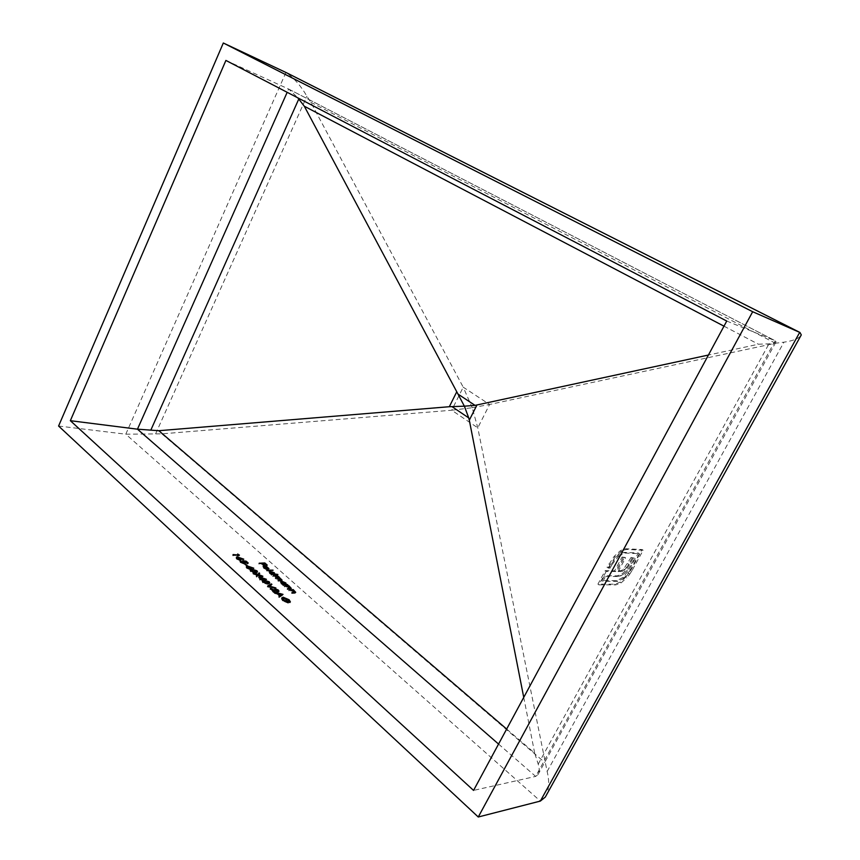 <?xml version="1.0" encoding="UTF-8"?>
<svg xmlns="http://www.w3.org/2000/svg" width="860" height="860" viewBox="0 0 860 860"><rect width="100%" height="100%" fill="white"/><g stroke="black" fill="none" stroke-linecap="round" stroke-linejoin="round"><path stroke-width="0.64" stroke-dasharray="4.3 3.22" d="M506.658 729.054L534.683 753.091L538.21 764.142C539.639 768.346 539.553 771.839 537.962 774.634L535.651 776.408L473.559 790.415M726.754 321.049L775.183 340.764L776.042 341.839C775.387 343.14 773.033 343.796 768.99 343.817L758.423 344.226L708.425 355.04M625.843 577.103L631.444 569.169L642.162 549.562L625.929 548.755L623.199 549.26L620.157 550.905L614.169 556.345L607.02 567.353L609.063 567.396L617.383 555.7L623.973 552.356L638.335 553.001L629.531 569.126L623.145 577.307L616.76 580.661L601.925 580.554L604.58 575.663L616.362 575.824L619.974 575.071L623.521 572.674L627.101 568.578L633.573 557.538L631.057 557.441L623.629 569.051L621.522 570.492L617.114 570.889L624.575 557.183L622.027 557.087L614.545 570.846L605.236 570.653L597.926 584.134L614.846 584.187L620.071 582.198L625.843 577.103L626.832 577.802L629.799 574.082L628.811 573.384M545.304 797.07C549.056 790.275 549.669 781.751 547.132 771.506L477.784 427.85L472.215 407.726L451.726 410.231L477.784 427.85L489.598 404.469L775.419 343.248L783.922 342.183C793.554 340.775 799.338 338.356 801.284 334.916M472.215 407.726L489.598 404.469L463.217 387.183L472.215 407.726M58.587 426.033L125.786 434.192L161.852 433.848L451.726 410.231L463.217 387.183L310.783 102.275L306.891 96.212C301.161 86.215 294.303 78.357 286.305 72.638M225.9 60.426L288.96 89.214L297.818 97.846M534.683 753.091L523.74 697.385M295.109 592.562L295.281 593.239L291.916 593.508L291.443 593.088L294.539 592.583L291.755 590.981L289.024 590.928L289.003 589.595M288.562 590.508L293.002 590.003M292.765 590.487L293.238 590.906L293.679 590.003M293.238 590.906L292.475 590.917L292.808 590.229M292.475 590.917L294.765 592.207L295.012 591.691M291.916 593.508L292.368 592.604M291.443 593.088L291.895 592.174M294.174 592.132L294.614 591.228M291.755 590.981L292.196 590.067M289.024 590.928L289.476 590.014M290.68 588.605L290.852 589.283L287.487 589.551L287.014 589.132L290.121 588.638L287.348 587.047L284.617 586.982L284.585 585.649M284.144 586.563L288.594 586.068M288.358 586.563L288.82 586.982L289.261 586.068M288.82 586.982L288.068 586.982L288.401 586.294M288.068 586.982L290.347 588.261L290.594 587.756M287.487 589.551L287.928 588.638M287.014 589.132L287.455 588.218M289.745 588.197L290.185 587.283M287.348 587.047L287.777 586.133M284.617 586.982L285.058 586.068M286.079 584.703L287.068 584.703M286.832 585.198L287.294 585.617L287.735 584.703M287.294 585.617L283.08 585.606L283.52 584.703M283.08 585.606L283.058 584.284M282.617 585.198L283.585 584.703M283.348 585.198L280.994 583.811L281.435 582.908M280.994 583.811L280.769 582.102M281.327 582.059L285.369 583.832L285.638 583.284M281.532 583.832L285.412 584.972L284.864 583.843L281.682 582.478L281.016 582.714L281.532 583.832L281.822 583.22M284.864 583.843L285.305 582.94M281.682 582.478L282.123 581.564M281.403 580.317L281.639 580.995L278.178 581.231L280.94 580.672L280.596 580.038L275.608 578.93L278.361 578.382L278.038 577.748L273.05 576.641L273.028 575.329M272.588 576.232L277.049 575.77M276.812 576.264L277.264 576.673L277.705 575.781M277.264 576.673L276.544 576.673L276.877 575.974M276.544 576.673L277.651 577.135L277.963 576.479M277.651 577.135L278.629 577.823M278.919 578.124L278.801 578.877L279.145 578.178M278.801 578.877L281.403 579.683M278.178 581.231L278.618 580.317M277.715 580.812L278.156 579.909M280.596 580.038L281.037 579.135M275.608 578.93L276.049 578.028M275.146 578.522L275.587 577.608M278.038 577.748L278.468 576.845M273.05 576.641L273.491 575.738M274.534 574.416L277.242 574.448M277.006 574.942L277.458 575.351L277.887 574.458M277.458 575.351L271.545 575.297L271.975 574.394M271.545 575.297L271.524 573.986M271.094 574.888L272.061 574.394M271.825 574.888L269.492 573.523L269.933 572.62M269.492 573.523L269.287 571.868M269.836 571.825L273.878 573.588L274.147 573.039M270.029 573.545L273.899 574.684L273.373 573.588L270.212 572.233L269.524 572.47L270.029 573.545L270.32 572.943M273.373 573.588L273.802 572.696M270.212 572.233L270.642 571.33M266.277 570.578L272.642 571.062L266.729 570.986L266.707 569.686M272.642 571.062L273.072 570.169M266.729 570.986L267.159 570.083M268.449 568.912L267.438 569.857L264.138 566.912L263.472 567.127L263.923 568.084L264.214 567.492M263.923 568.084L266.17 569.309L266.471 568.686M266.17 569.309L266.761 568.772M266.331 569.664L263.461 568.127L263.891 567.234M263.461 568.127L263.289 566.557M263.794 566.514L265.622 566.912L265.933 566.278M265.622 566.912L267.847 568.213L268.105 567.664M267.438 569.857L267.868 568.954M264.138 566.912L264.568 566.02M264.708 566.966L267.89 569.255L264.708 566.966L264.988 566.385M267.503 569.46L267.782 568.879M266.009 567.374L266.439 566.482M267.352 568.224L267.782 567.331M258.602 563.719L264.385 563.837L266.815 566.009L264.235 564.225L262.472 564.192L263.87 565.955L261.87 564.182L259.053 564.128L259.032 562.827M266.815 566.009L267.245 565.117M266.224 565.998L266.654 565.106M264.235 564.225L264.665 563.332M262.472 564.192L262.719 563.655M264.461 565.966L264.88 565.074M263.87 565.955L264.289 565.063M261.87 564.182L262.3 563.289M259.053 564.128L259.483 563.225M282.65 598.141L288.702 600.688L288.949 600.183M288.702 600.688L289.949 602.871L290.4 601.936M289.949 602.871L289.1 602.505L289.551 601.57M289.1 602.505L288.079 600.678L288.53 599.753M288.079 600.678L283.241 598.571L283.692 597.646M283.241 598.571L282.263 598.947M282.209 599.054L283.219 600.882L283.499 600.323M283.219 600.882L287.175 602.785L287.476 602.172M287.175 602.785L285.391 601.172L285.853 600.248M285.391 601.172L286.272 600.624M286.004 601.162L288.261 603.215L288.713 602.279M288.261 603.215L282.575 600.861L283.026 599.925M282.575 600.861L281.392 598.754L281.844 597.829M281.919 595.077L282.875 594.464M282.499 595.238L283.015 594.367M282.564 595.292L279.081 597.56L279.532 596.625M279.081 597.56L279.016 596.163M278.565 597.087L279.425 596.528M279.693 596.367L277.296 594.196L277.748 593.271M277.296 594.196L274.587 593.486L275.039 592.551M274.587 593.486L274.523 592.088M274.071 593.013L281.521 594.98M281.381 595.27L278.156 594.421L279.876 595.98M278.156 594.421L278.425 593.884M278.425 591.508L277.791 592.443L271.695 590.315L273.534 592.529L269.965 589.293L277.275 592.013L277.78 590.057M277.329 590.981L274.748 589.895L275.2 588.971M274.748 589.895L274.727 588.541M274.286 589.466L278.178 590.551M277.791 592.443L278.231 591.519M271.695 590.315L271.953 589.766M274.147 592.518L274.587 591.594M273.534 592.529L273.974 591.594M269.965 589.293L270.416 588.369M274.458 591.132L274.781 590.454M277.275 592.013L277.543 591.443M270.975 584.843L271.459 585.273L268.513 586.842L275.426 588.853L267.288 586.875L267.664 585.886M267.224 586.81L268.492 586.133M271.459 585.273L271.9 584.359M268.513 586.842L268.815 586.208M274.931 588.401L275.232 587.778M275.426 588.853L275.877 587.939M267.288 586.875L267.729 585.95M269.266 583.284L269.309 583.897L267.46 584.338L262.547 582.714L262.988 581.79M262.547 582.714L262.547 581.285M263.171 581.188L264.181 580.683M263.945 581.156L268.997 582.295M267.46 584.338L267.901 583.413M266.998 583.918L268.546 583.564L268.202 582.747L264.407 581.575L262.827 581.897L265.31 583.736L267.245 583.403M268.202 582.747L268.642 581.822M265.31 583.736L265.6 583.134M263.171 582.725L263.45 582.155M258.387 577.576L266.009 580.221L261.881 580.736L259.913 580.188L259.451 579.769L260.827 579.78L258.387 577.576L258.828 576.651M265.912 580.134L266.31 579.307M266.009 580.221L266.45 579.307M261.902 580.199L262.16 579.662M262.493 580.736L262.934 579.823M261.881 580.736L262.322 579.812M261.289 580.199L261.73 579.274M259.913 580.188L260.354 579.274M259.451 579.769L259.892 578.855M259.903 578.393L261.44 579.78L264.02 579.801L259.903 578.393L260.161 577.855M259.043 574.071L259.699 573.362M259.258 574.276L258.484 574.803M258.172 575.458L261.934 576.684L262.246 576.039M261.934 576.684L262.461 577.167L262.902 576.254M262.461 577.167L257.957 575.684L258.387 574.77M257.957 575.684L256.581 577.178L257.022 576.254M256.581 577.178L256.495 575.781M256.054 576.695L256.721 575.974M257.204 575.447L253.249 574.147L253.689 573.233M253.249 574.147L253.152 572.76M252.722 573.674L257.333 575.179M257.022 572.233L257.075 572.835L255.205 573.265L250.325 571.631L250.754 570.717M250.325 571.631L250.346 570.255M250.948 570.159L251.991 569.653M251.754 570.148L256.774 571.298M255.205 573.265L255.646 572.351M254.753 572.846L256.323 572.513L255.979 571.717L252.216 570.556L250.615 570.857L253.066 572.653L255.001 572.319M255.979 571.717L256.42 570.814M253.066 572.653L253.356 572.05M250.948 571.653L251.217 571.083M247.035 566.858L253.324 568.783L253.635 568.137M253.324 568.783L253.786 568.191M253.356 569.094L249.615 567.858L249.894 567.288M249.615 567.858L250.378 567.944M250.582 568.739L249.938 569.653L250.368 568.739M249.938 569.653L246.53 568.202L246.96 567.288M246.53 568.202L246.014 567.105L246.573 566.858M247.164 568.224L249.916 569.094L247.25 567.256L247.164 568.224L247.433 567.664M249.454 569.245L249.722 568.664M249.497 568.234L249.927 567.321M247.25 567.256L247.68 566.342M244.562 564.515L247.11 566.278L244.562 564.515L244.993 563.612M247.11 566.278L247.54 565.364M246.498 566.267L246.927 565.353M240.574 561.311L240.8 562.462L243.584 563.644L244.165 563.483L243.692 562.58L242.283 561.58L246.025 561.58M245.767 562.107L247.82 563.956L248.25 563.053M247.82 563.956L247.218 563.945L247.648 563.042M247.218 563.945L245.508 562.408L245.939 561.505M245.508 562.408L243.681 562.139L243.96 561.537M243.681 562.139L244.595 562.236M244.81 563.128L244.014 564.053L244.444 563.149M244.014 564.053L240.155 562.429L240.596 561.515M240.155 562.429L240.209 561.096M240.768 561.494L241.198 560.58M240.8 562.462L241.069 561.903M243.584 563.644L243.853 563.085M243.692 562.58L244.122 561.677M242.283 561.58L242.713 560.677M237.027 557.817L243.305 559.753L243.606 559.097M243.305 559.753L243.756 559.15M243.326 560.053L239.607 558.807L239.875 558.247L239.478 559.172L236.769 558.355L239.413 560.161L239.478 559.172M239.607 558.807L240.349 558.914M240.542 559.656L239.897 560.57L240.327 559.666M239.897 560.57L236.511 559.118L236.941 558.215M236.511 559.118L236.005 558.054L236.564 557.807M239.413 560.161L239.682 559.591M237.145 559.15L237.414 558.591M237.252 558.204L237.672 557.301M237.209 554.915L239.026 556.022L232.619 555.463L237.973 555.603L237.209 554.915L237.639 554.023M239.026 556.022L239.446 555.119M233.06 555.861L233.49 554.958M232.619 555.463L233.049 554.56M629.799 574.082L632.433 569.857L631.444 569.169M632.433 569.857L643.162 550.25L642.162 549.562M643.162 550.25L626.94 549.454L625.929 548.755M626.94 549.454L624.22 549.959L623.199 549.26M624.22 549.959L621.178 551.615L620.157 550.905M621.178 551.615L615.179 557.054L614.169 556.345M615.179 557.054L608.031 568.062L607.02 567.353M608.031 568.062L610.073 568.116L609.063 567.396M610.073 568.116L611.89 564.751L610.88 564.042M611.89 564.751L618.394 556.409L617.383 555.7M618.394 556.409L624.983 553.055L623.973 552.356M624.983 553.055L639.335 553.689L638.335 553.001M639.335 553.689L630.52 569.825L629.531 569.126M630.52 569.825L624.134 578.017L623.145 577.307M624.134 578.017L617.749 581.371L616.76 580.661M617.749 581.371L602.924 581.274L601.925 580.554M602.924 581.274L605.58 576.372L604.58 575.663M605.58 576.372L617.351 576.522L616.362 575.824M617.351 576.522L620.974 575.77L619.974 575.071M620.974 575.77L624.51 573.373L623.521 572.674M624.51 573.373L628.101 569.277L627.101 568.578M628.101 569.277L631.681 563.515L630.681 562.827M631.681 563.515L634.572 558.226L633.573 557.538M634.572 558.226L631.057 557.441M632.057 558.129L628.692 564.3L627.692 563.601M628.692 564.3L626.693 567.46L625.693 566.761M626.693 567.46L624.629 569.75L623.629 569.051M624.629 569.75L622.522 571.191L621.522 570.492M622.522 571.191L618.114 571.599L617.114 570.889M618.114 571.599L625.575 557.882L624.575 557.183M625.575 557.882L622.027 557.087M623.038 557.785L615.556 571.545L614.545 570.846M615.556 571.545L606.246 571.373L605.236 570.653M606.246 571.373L598.925 584.864L597.926 584.134M598.925 584.864L615.835 584.886L621.06 582.908L620.071 582.198M621.06 582.908L626.832 577.802M498.563 744.072L535.651 776.408L775.183 340.764L288.627 89.053L287.175 92.31M310.783 102.275L775.419 343.248M161.852 433.848L544.788 762.487M285.939 72.455L125.786 434.192L540.349 801.079M155.638 433.795L306.891 96.212M547.132 771.506L783.922 342.183M723.991 326.176L758.423 344.226M538.21 764.142L768.99 343.817M294.077 593.497L294.518 592.583M290.551 590.917L290.992 590.014M289.637 589.541L290.078 588.638M286.144 586.982L286.584 586.068M280.467 581.242L280.908 580.328M277.253 578.941L277.694 578.038M274.834 576.651L275.264 575.749M274.598 591.486L275.05 590.562M264.407 581.575L264.848 580.661M252.216 570.556L252.647 569.642M609.858 564.697L608.848 563.988M620.458 571.642L619.458 570.943M615.835 584.886L614.846 584.187M288.96 89.214L775.419 340.872M537.962 774.634L776.042 341.839M295.722 592.325L295.281 593.239M291.293 588.38L290.852 589.283M280.704 581.564L280.328 582.36M279.521 577.802L279.081 578.694M282.069 580.091L281.639 580.995M269.223 571.33L268.847 572.115M263.181 566.073L262.827 566.837M281.833 597.851L281.478 598.582M278.973 591.261L278.522 592.185M262.429 580.79L262.053 581.586M269.75 582.972L269.309 583.897M250.217 569.75L249.841 570.545M257.505 571.932L257.075 572.835M251.131 568.514L250.701 569.417M246.401 566.288L246.014 567.105M245.347 562.881L244.917 563.794M240.048 560.548L239.66 561.354M241.09 559.43L240.66 560.344M236.392 557.237L236.005 558.054"/><path stroke-width="1.29" d="M473.559 790.415L726.754 321.049L225.9 60.426L70.348 420.69L473.559 790.415M242.713 560.677L246.197 561.204L248.25 563.053L245.939 561.505L244.111 561.225L245.347 562.881L244.444 563.149L240.596 561.515L240.09 560.451L240.757 560.183L241.23 561.558L244.595 562.569L242.713 560.677M246.927 565.353L244.993 563.612L246.927 565.353M247.25 565.934L253.786 568.191L250.056 566.944L251.131 568.514L250.368 568.739L246.96 567.288L246.444 566.192L247.25 565.934L247.035 566.858M253.152 572.76L257.86 574.297L259.172 572.889L259.699 573.362L258.613 574.544L262.902 576.254L258.387 574.77L257.022 576.254L256.495 575.781L257.645 574.534L253.152 572.76M261.268 578.855L258.828 576.651L266.45 579.307L261.064 579.274M267.729 585.95L271.394 583.908L271.9 584.359L268.965 585.918L275.877 587.939L267.729 585.95M277.715 591.089L277.78 590.057L274.727 588.541L278.404 590.078L278.973 591.261L272.147 589.38L273.974 591.594L270.416 588.369L277.543 591.443M274.523 592.088L283.015 594.367L279.532 596.625L279.016 596.163L280.145 595.432L277.748 593.271L274.523 592.088M267.159 570.083L273.072 570.169L267.159 570.083M274.931 574.018L277.887 574.458L271.975 574.394L269.277 571.212L274.308 572.696L274.738 574.426M285.058 586.068L288.799 585.66L291.293 588.38L287.928 588.638L290.605 588.025L290.185 587.283L287.777 586.133L285.058 586.068M289.476 590.014L293.206 589.584L295.722 592.325L292.368 592.604L295.023 591.97L294.614 591.228L292.196 590.067L289.476 590.014M451.941 406.608L468.732 417.906L464.368 406.178L449.329 406.715L158.831 430.709L137.46 429.183L70.348 420.69M286.488 584.295L287.735 584.703L283.52 584.703L280.758 581.457L281.661 581.156L285.81 582.929L286.294 584.703M273.491 575.738L277.242 575.372L282.069 580.091L278.618 580.317L281.37 579.769L281.037 579.135L276.049 578.028L278.79 577.479L278.468 576.845L273.491 575.738M264.568 566.02L263.891 566.224L264.353 567.192L266.761 568.772L263.891 567.234L263.246 565.934L266.052 566.02L268.933 568.621L267.868 568.954L264.568 566.02M259.483 563.225L264.805 562.945L267.245 565.117L264.665 563.332L262.891 563.3L264.289 565.063L262.3 563.289L259.483 563.225M283.187 597.216L289.154 599.764L290.4 601.936L288.53 599.753L283.692 597.646L282.714 598.012L283.682 599.957L287.627 601.85L286.455 600.237L288.713 602.279L283.026 599.925L281.844 597.829L283.187 597.216L282.886 597.851M267.901 583.413L262.988 581.79L262.493 580.661L264.385 580.242L269.234 581.812L269.75 582.972L267.901 583.413M255.646 572.351L250.754 570.717L250.271 569.632L252.195 569.234L257.011 570.803L257.505 571.932L255.646 572.351M237.252 556.893L243.756 559.15L240.037 557.904L241.09 559.43L240.327 559.666L236.941 558.215L236.435 557.151L237.252 556.893L237.027 557.817M238.392 554.7L237.639 554.023L239.446 555.119L233.049 554.56L238.209 555.087M478.267 817L752.683 311.728L799.972 332.487L801.284 334.916L545.304 797.07L540.349 801.079L478.267 817L58.587 426.033L223.321 43L752.683 311.728M223.321 43L286.305 72.638L799.972 332.487M449.329 406.715L456.767 391.784L464.368 406.178L475.032 405.372L708.425 355.04M456.767 391.784L304.322 106.242L297.818 97.846M523.74 697.385L469.302 420.196L476.892 405.092M468.732 417.906L469.302 420.196M280.769 582.102L281.661 581.156M285.154 584.295L285.853 584.069L285.305 582.94L281.446 581.812L284.961 584.703M278.919 578.124L279.07 576.92M269.287 571.868L270.19 570.933M273.63 574.007L274.329 573.781L273.802 572.696L269.954 571.567L273.437 574.405M263.966 566.159L264.224 565.622M265.138 566.073L268.32 568.363L266.439 566.482L264.988 566.385M282.714 598.012L282.209 599.054M281.822 598.302L282.65 598.141M279.425 596.528L280.145 595.432M279.876 595.98L281.822 594.346L278.608 593.497L280.5 595.206L281.822 594.346M280.048 596.13L280.5 595.206M268.492 586.133L271.394 583.908M262.547 581.285L263.171 581.188M268.642 581.822L264.848 580.661L263.267 580.973L265.751 582.811L268.986 582.639L268.642 581.822M260.344 577.479L261.881 578.866L264.461 578.877L260.161 577.855M257.333 575.179L257.86 574.297M257.43 575.211L259.172 572.889M256.721 575.974L257.645 574.534M250.346 570.255L250.948 570.159M256.42 570.814L252.647 569.642L251.055 569.943L253.496 571.739L256.753 571.599L256.42 570.814M249.884 568.331L249.927 567.321L247.207 566.493L249.722 568.664M240.209 561.096L240.757 560.183M239.682 559.591L240.037 557.904M240.349 558.914L240.606 558.376M237.414 558.591L239.843 559.258M239.908 558.269L237.672 557.301L237.575 558.247M287.175 92.31L137.46 429.183L498.563 744.072M285.939 72.455L799.714 332.368L540.349 801.079M458.143 394.181L475.032 405.372M304.322 106.242L723.991 326.176M158.831 430.709L506.658 729.054M150.898 429.957L298.818 98.954M295.023 591.97L294.733 592.583M290.605 588.025L290.304 588.627M285.853 584.069L285.541 584.703M281.403 581.908L281.091 582.553M281.37 579.769L281.102 580.328M278.79 577.479L278.5 578.071M274.329 573.781L274.028 574.416M269.911 571.663L269.61 572.308M263.859 566.31L263.568 566.912M268.32 568.363L268.03 568.954M278.178 590.928L277.909 591.497M268.986 582.639L268.632 583.392M263.224 581.07L262.913 581.726M256.753 571.599L256.409 572.33M251.012 570.029L250.701 570.674M250.346 568.18L250.088 568.729M247.175 566.568L246.874 567.202M240.811 560.806L240.51 561.44M244.595 562.569L244.326 563.139M240.316 559.107L240.058 559.645M237.166 557.516L236.865 558.151"/></g></svg>
